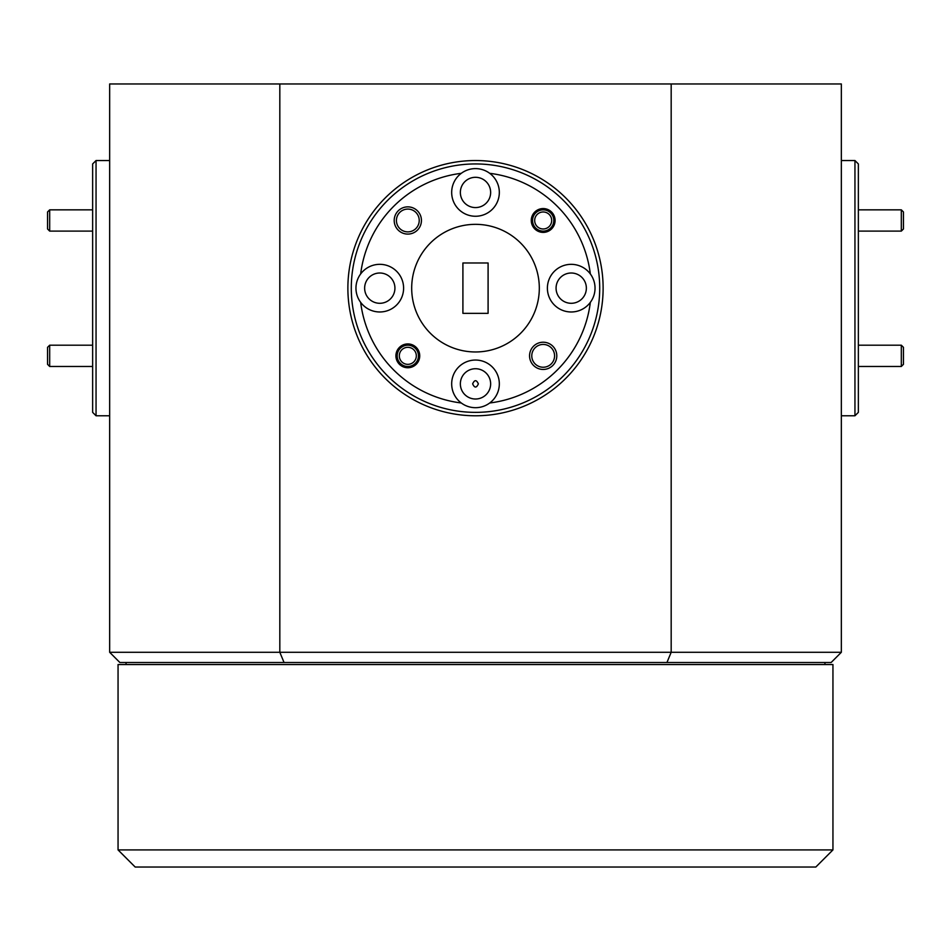 <?xml version="1.0" encoding="UTF-8"?>
<svg xmlns="http://www.w3.org/2000/svg" width="951" height="951" viewBox="0 0 951 951"><rect width="100%" height="100%" fill="white"/><g stroke="black" fill="none" stroke-linecap="round" stroke-linejoin="round"><path stroke-width="1.43" d="M49.678 231.105L47.55 228.977L47.55 211.966L49.678 209.838L49.678 231.105L92.639 231.105M49.678 366.468L47.55 364.34L47.55 347.329L49.678 345.201L49.678 366.468L92.639 366.468M550.986 217.078A8.511 8.511 0 0 0 539.788 212.679A8.511 8.511 0 0 0 535.377 223.865A8.511 8.511 0 0 0 546.575 228.276A8.511 8.511 0 0 0 550.986 217.078M533.428 224.721A10.639 10.639 0 0 1 538.932 210.73A10.639 10.639 0 0 1 552.935 216.234A10.639 10.639 0 0 1 547.431 230.225A10.639 10.639 0 0 1 533.428 224.721M901.322 209.838L903.45 211.966L903.45 228.977L901.322 231.105L901.322 209.838L858.361 209.838M415.623 352.441A8.511 8.511 0 0 0 404.425 348.03A8.511 8.511 0 0 0 400.014 359.228A8.511 8.511 0 0 0 411.212 363.639A8.511 8.511 0 0 0 415.623 352.441M398.065 360.084A10.639 10.639 0 0 1 403.569 346.081A10.639 10.639 0 0 1 417.572 351.585A10.639 10.639 0 0 1 412.068 365.588A10.639 10.639 0 0 1 398.065 360.084M901.322 345.201L903.45 347.329L903.45 364.34L901.322 366.468L901.322 345.201L858.361 345.201M832.945 849.909L815.815 867.039L135.185 867.039L118.055 849.909L832.945 849.909L832.945 664.547L118.055 664.547L118.055 849.909M854.949 160.541L858.361 163.941L858.361 412.365L854.949 415.777L854.949 160.541L841.338 160.541M351.288 288.153A124.212 124.212 0 0 0 475.5 412.365A124.212 124.212 0 0 0 599.712 288.153A124.212 124.212 0 0 0 475.5 163.941A124.212 124.212 0 0 0 351.288 288.153M603.124 288.153A127.624 127.624 0 0 1 475.5 415.777A127.624 127.624 0 0 1 347.876 288.153A127.624 127.624 0 0 1 475.5 160.541A127.624 127.624 0 0 1 603.124 288.153M586.363 288.153A15.145 15.145 0 0 0 571.218 273.008A15.145 15.145 0 0 0 556.073 288.153A15.145 15.145 0 0 0 571.218 303.298A15.145 15.145 0 0 0 586.363 288.153M490.645 383.871A15.145 15.145 0 0 0 475.5 368.726A15.145 15.145 0 0 0 460.355 383.871A15.145 15.145 0 0 0 475.5 399.016A15.145 15.145 0 0 0 490.645 383.871M472.635 383.871C474.549 379.651 476.451 379.651 478.365 383.871C476.463 388.091 474.561 388.091 472.635 383.871M394.927 288.153A15.145 15.145 0 0 0 379.782 273.008A15.145 15.145 0 0 0 364.637 288.153A15.145 15.145 0 0 0 379.782 303.298A15.145 15.145 0 0 0 394.927 288.153M490.645 192.435A15.145 15.145 0 0 0 475.5 177.302A15.145 15.145 0 0 0 460.355 192.435A15.145 15.145 0 0 0 475.5 207.58A15.145 15.145 0 0 0 490.645 192.435M555.087 220.477A11.911 11.911 0 0 0 543.176 208.566A11.911 11.911 0 0 0 531.264 220.477A11.911 11.911 0 0 0 543.176 232.389A11.911 11.911 0 0 0 555.087 220.477M419.736 355.84A11.911 11.911 0 0 0 407.824 343.929A11.911 11.911 0 0 0 395.913 355.84A11.911 11.911 0 0 0 407.824 367.752A11.911 11.911 0 0 0 419.736 355.84M556.799 355.84A13.611 13.611 0 0 0 543.176 342.217A13.611 13.611 0 0 0 529.564 355.84A13.611 13.611 0 0 0 543.176 369.452A13.611 13.611 0 0 0 556.799 355.84M554.576 355.84A11.4 11.4 0 0 0 543.176 344.44A11.4 11.4 0 0 0 531.775 355.84A11.4 11.4 0 0 0 543.176 367.241A11.4 11.4 0 0 0 554.576 355.84M421.436 220.477A13.611 13.611 0 0 0 407.824 206.866A13.611 13.611 0 0 0 394.201 220.477A13.611 13.611 0 0 0 407.824 234.089A13.611 13.611 0 0 0 421.436 220.477M419.225 220.477A11.4 11.4 0 0 0 407.824 209.077A11.4 11.4 0 0 0 396.424 220.477A11.4 11.4 0 0 0 407.824 231.878A11.4 11.4 0 0 0 419.225 220.477M489.717 402.986A23.823 23.823 0 0 0 475.5 360.049A23.823 23.823 0 0 0 461.283 402.986A23.823 23.823 0 0 0 489.717 402.986A115.713 115.713 0 0 0 590.333 302.37A23.823 23.823 0 0 0 563.729 265.543A23.823 23.823 0 0 0 563.729 310.775A23.823 23.823 0 0 0 590.333 302.37M360.667 302.37A23.823 23.823 0 0 0 403.604 288.153A23.823 23.823 0 0 0 360.667 273.936A23.823 23.823 0 0 0 360.667 302.37A115.713 115.713 0 0 0 461.283 402.986M461.283 173.32A23.823 23.823 0 0 0 475.5 216.257A23.823 23.823 0 0 0 489.717 173.32A23.823 23.823 0 0 0 461.283 173.32A115.713 115.713 0 0 0 360.667 273.936M411.688 288.153A63.812 63.812 0 0 0 475.5 351.965A63.812 63.812 0 0 0 539.312 288.153A63.812 63.812 0 0 0 475.5 224.341A63.812 63.812 0 0 0 411.688 288.153M96.051 415.777L92.639 412.365L92.639 163.941L96.051 160.541L96.051 415.777L109.662 415.777M824.945 664.547L824.945 662.502M126.055 664.547L126.055 662.502M462.911 262.975L462.911 313.343L488.089 313.343L488.089 262.975L462.911 262.975M279.82 83.961L279.82 652.291L671.18 652.291L671.18 83.961L109.662 83.961L109.662 652.291L279.82 652.291L284.052 662.502L119.862 662.502L109.662 652.291M671.18 83.961L841.338 83.961L841.338 652.291L831.138 662.502L284.052 662.502M666.948 662.502L671.18 652.291L841.338 652.291M590.333 273.936A115.713 115.713 0 0 0 489.717 173.32M49.678 209.838L92.639 209.838M49.678 345.201L92.639 345.201M901.322 231.105L858.361 231.105M901.322 366.468L858.361 366.468M854.949 415.777L841.338 415.777M96.051 160.541L109.662 160.541"/></g></svg>
